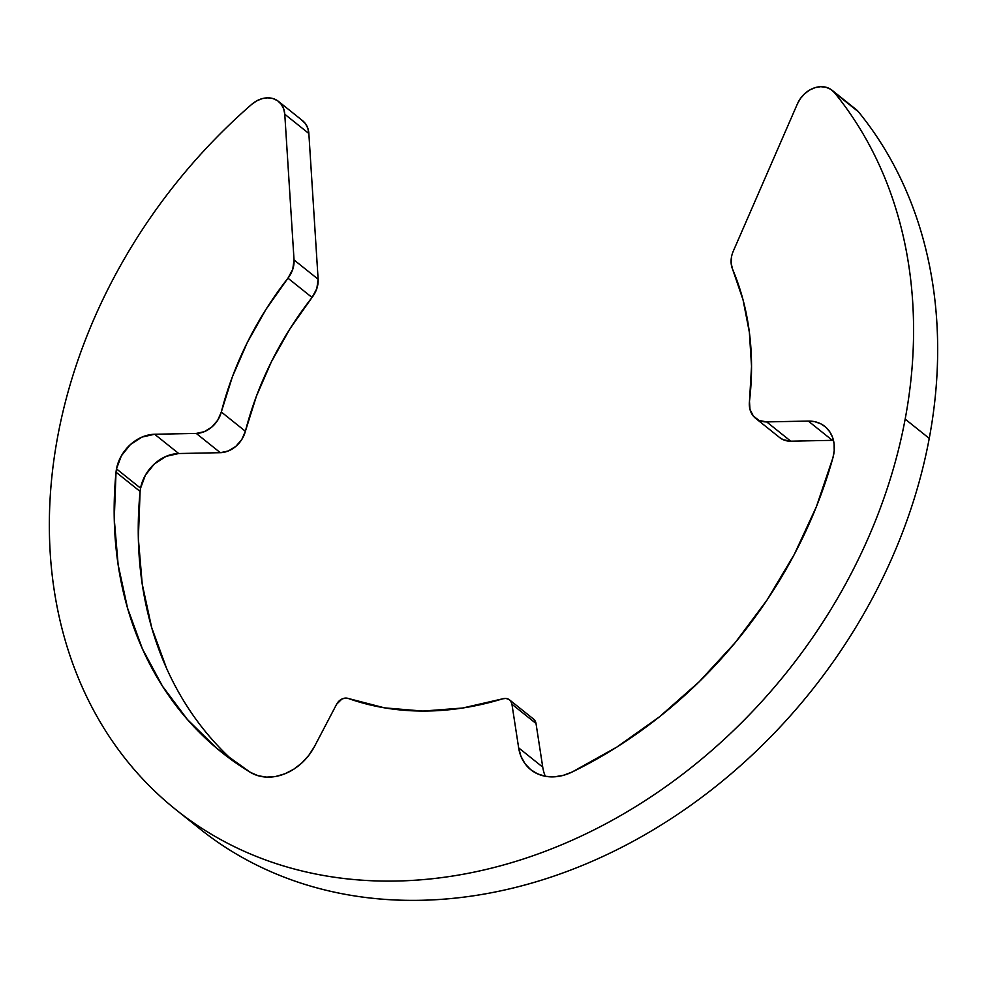 <?xml version="1.0" encoding="UTF-8"?>
<svg xmlns="http://www.w3.org/2000/svg" width="987" height="987" viewBox="0 0 987 987"><rect width="100%" height="100%" fill="white"/><g stroke="black" fill="none" stroke-linecap="round" stroke-linejoin="round"><path stroke-width="1.48" d="M755.635 418.34L779.718 437.611A24.465 19.555 -51.3 0 0 790.76 441.177L766.677 421.905A24.465 19.555 128.7 0 1 755.635 418.34A24.465 19.555 128.7 0 1 749.478 401.339L751.539 366.35L749.367 332.311L743.026 299.764L732.588 269.217A24.465 19.555 128.7 0 1 731.503 256.965A24.465 19.555 128.7 0 1 733.316 251.093L797.397 103.894A24.465 19.555 128.7 0 1 832.053 90.249A24.465 19.555 128.7 0 1 834.41 92.593A489.194 391.197 128.7 0 1 905.165 419.117L929.248 438.388A489.194 391.197 -51.3 0 0 858.493 111.864L834.41 92.593L858.493 111.864A24.465 19.555 -51.3 0 0 856.124 109.52L832.053 90.249M175.785 809.587L199.867 828.858A489.194 391.197 -51.3 0 0 630.631 842.651A489.194 391.197 -51.3 0 0 929.248 438.388L905.165 419.117A489.194 391.197 128.7 0 1 606.549 823.38A489.194 391.197 128.7 0 1 175.785 809.587A489.194 391.197 128.7 0 1 57.764 436.205A489.194 391.197 128.7 0 1 251.722 104.351A24.465 19.555 128.7 0 1 278.494 101.414A24.465 19.555 128.7 0 1 284.774 114.233L308.857 133.504L318.122 279.222L294.04 259.951A24.465 19.555 128.7 0 1 287.957 278.186L312.04 297.457A305.748 244.505 -51.3 0 0 245.381 431.27L221.31 411.998A24.465 19.555 128.7 0 1 196.253 433.416L220.323 452.688L178.709 453.526A36.692 29.339 -51.3 0 0 140.573 488.17L116.491 468.899A36.692 29.339 128.7 0 1 154.638 434.255L178.709 453.526L154.638 434.255L196.253 433.416L220.323 452.688A24.465 19.555 -51.3 0 0 245.381 431.27L221.31 411.998A305.748 244.505 128.7 0 1 287.957 278.186L312.04 297.457A24.465 19.555 -51.3 0 0 318.122 279.222L294.04 259.951L284.774 114.233L308.857 133.504A24.465 19.555 -51.3 0 0 302.577 120.685L278.494 101.414M833.472 440.338A36.692 29.339 -51.3 0 0 832.374 440.338L790.76 441.177L766.677 421.905L808.291 421.067L832.374 440.338L790.76 441.177L783.308 439.77L779.459 437.401M832.374 440.338L808.291 421.067A36.692 29.339 128.7 0 1 824.848 426.433A36.692 29.339 128.7 0 1 832.942 457.721A415.811 332.52 128.7 0 1 572.028 772.068A48.918 39.122 128.7 0 1 530.809 769.737A48.918 39.122 128.7 0 1 518.656 747.862L542.739 767.133A48.918 39.122 -51.3 0 0 545.317 776.288M542.739 767.133L518.656 747.862L511.932 704.224L536.015 723.496L542.739 767.133L536.015 723.496A9.784 7.822 -51.3 0 0 533.585 719.116L509.502 699.845A9.784 7.822 128.7 0 1 511.932 704.224L536.015 723.496L534.942 720.621L532.844 718.61M301.726 120.056L305.353 123.56L307.784 128.15L308.857 133.504L318.122 279.222L316.827 288.599L312.04 297.457L290.055 328.659L271.425 361.711L256.46 396.095L245.381 431.27L241.827 439.449L235.881 446.334L228.367 450.96L220.323 452.688L178.709 453.526L166.075 456.352L154.379 463.939L145.422 475.105L140.573 488.17L116.491 468.899A36.692 29.339 -51.3 0 0 116.022 472.181L140.105 491.452L116.022 472.181L114.27 519.15L118.132 564.712L127.57 608.177L142.424 648.878L162.485 686.187L187.431 719.523L216.881 748.405L250.39 772.352L258.1 775.733L266.7 777.114L275.792 776.448L284.959 773.771L293.793 769.194L301.899 762.926L308.894 755.24L314.483 746.505L336.641 704.2L314.483 746.505A48.918 39.122 128.7 0 1 250.39 772.352A415.811 332.52 128.7 0 1 221.643 752.304A415.811 332.52 128.7 0 1 116.022 472.181A36.692 29.339 128.7 0 1 116.491 468.899L121.352 455.834L130.296 444.668L141.992 437.081L154.638 434.255L196.253 433.416L204.284 431.689L211.798 427.063L217.745 420.178L221.31 411.998L232.377 376.824L247.342 342.44L265.972 309.387L287.957 278.186L292.744 269.328L294.04 259.951L284.774 114.233L283.701 108.878L281.27 104.289L277.643 100.785L273.054 98.577L267.81 97.836L262.271 98.601L256.78 100.822L251.722 104.351C226.862 125.954 203.815 149.555 182.607 175.143C161.399 200.731 142.461 227.8 125.793 256.324C109.113 284.861 95.048 314.261 83.599 344.562C72.137 374.85 63.526 405.398 57.764 436.205C52.188 465.975 49.387 495.4 49.35 524.492C49.313 553.571 52.04 581.762 57.542 609.053C63.045 636.344 71.2 662.203 82.032 686.644C92.852 711.084 106.127 733.637 121.87 754.29C137.6 774.943 155.477 793.301 175.526 809.377C195.562 825.453 217.362 838.925 240.927 849.795C264.504 860.664 289.388 868.733 315.581 873.988C341.786 879.244 368.793 881.601 396.614 881.033C424.435 880.478 452.539 877.011 480.903 870.657C509.28 864.304 537.384 855.161 565.218 843.256C593.051 831.35 620.083 816.891 646.312 799.877C672.542 782.876 697.464 763.654 721.065 742.199C744.679 720.757 766.529 697.501 786.627 672.443C806.712 647.373 824.651 620.983 840.443 593.261C856.235 565.551 869.584 537.039 880.478 507.725C891.36 478.424 899.601 448.888 905.165 419.117C910.927 388.31 913.728 357.874 913.567 327.82C913.407 297.766 910.285 268.698 904.203 240.631C898.121 212.563 889.201 186.062 877.455 161.128C865.698 136.206 851.349 113.357 834.41 92.593L830.647 89.249L825.946 87.238L820.641 86.696L815.089 87.646L809.636 90.051L804.664 93.728L800.494 98.453L797.397 103.894L733.316 251.093A24.465 19.555 128.7 0 0 731.503 256.965L731.17 263.369L732.588 269.217A305.748 244.505 128.7 0 1 749.478 401.339L749.984 409.445L753.402 416.144L759.225 420.499L766.677 421.905L808.291 421.067L814.731 421.671L820.616 423.719L825.687 427.124L829.734 431.751L832.584 437.377L834.089 443.768L834.212 450.652L832.942 457.721L816.397 506.676L794.338 554.324L767.133 599.899L735.216 642.623L699.129 681.82L659.464 716.821L616.863 747.073L572.028 772.068L563.133 775.4L554.151 776.843L545.49 776.313L537.508 773.845L530.574 769.552L524.961 763.605L520.939 756.264L518.656 747.862L511.932 704.224L510.871 701.35L508.761 699.339L505.912 698.438L502.716 698.808A305.748 244.505 128.7 0 1 348.288 698.475L384.535 707.864L422.929 711.072L462.619 708.024L502.716 698.808A9.784 7.822 128.7 0 1 509.502 699.845M336.641 704.2A9.784 7.822 128.7 0 1 348.288 698.475L345.142 698.105L341.847 699.067L336.641 704.2M166.507 668.15L151.64 627.448L142.214 583.983L138.34 538.421L140.105 491.452A36.692 29.339 -51.3 0 1 140.573 488.17A36.692 29.339 -51.3 0 0 140.105 491.452A415.811 332.52 -51.3 0 0 233.956 761.582M856.013 109.434L858.493 111.864C875.432 132.628 889.78 155.477 901.526 180.399C913.283 205.333 922.203 231.834 928.286 259.902C934.368 287.97 937.49 317.037 937.65 347.091C937.81 377.145 935.01 407.582 929.248 438.388C923.672 468.159 915.442 497.695 904.548 526.996C893.654 556.31 880.318 584.822 864.526 612.532C848.734 640.255 830.783 666.644 810.697 691.714C790.612 716.772 768.762 740.028 745.148 761.471C721.534 782.925 696.612 802.147 670.395 819.148C644.166 836.162 617.134 850.621 589.301 862.527C561.467 874.433 533.362 883.575 504.986 889.929C476.61 896.282 448.517 899.749 420.696 900.304C392.875 900.872 365.869 898.515 339.664 893.26C313.471 888.004 288.586 879.935 265.01 869.066C241.445 858.197 219.632 844.724 199.596 828.648"/></g></svg>
